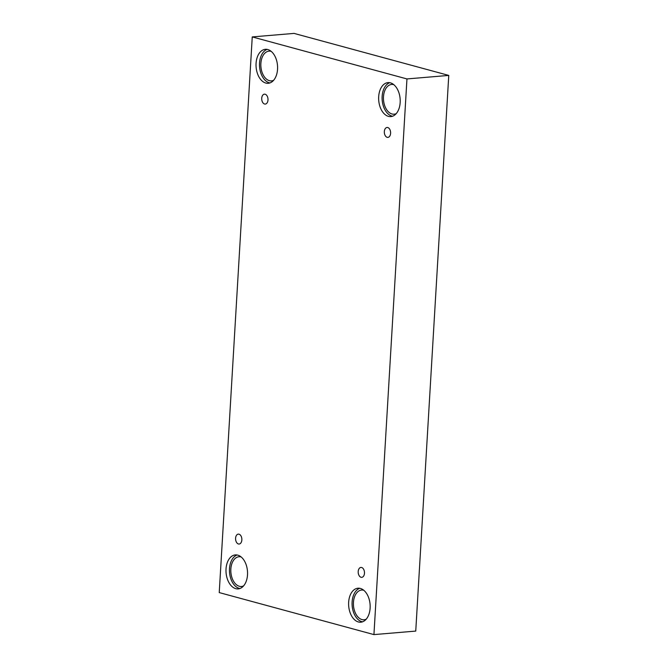 <?xml version="1.0" encoding="UTF-8"?>
<svg xmlns="http://www.w3.org/2000/svg" width="668" height="668" viewBox="0 0 668 668"><rect width="100%" height="100%" fill="white"/><g stroke="black" fill="none" stroke-linecap="round" stroke-linejoin="round"><path stroke-width="1" d="M252.254 36.915L219.238 592.583L373.938 634.6L415.746 631.085L448.762 75.417L294.062 33.4L252.254 36.915L406.954 78.933L448.762 75.417M364.469 573.236A4.968 3.131 85.2 0 1 361.747 577.344A4.968 3.131 85.2 0 1 358.215 572.643A4.968 3.131 85.2 0 1 360.92 567.433A4.968 3.131 85.2 0 1 364.469 573.236M373.938 634.6L406.954 78.933M390.605 133.283A4.968 3.131 85.2 0 1 387.891 137.391A4.968 3.131 85.2 0 1 384.351 132.69A4.968 3.131 85.2 0 1 387.056 127.479A4.968 3.131 85.2 0 1 390.605 133.283M267.993 99.975A4.968 3.131 85.2 0 1 265.271 104.083A4.968 3.131 85.2 0 1 261.739 99.39A4.968 3.131 85.2 0 1 264.445 94.171A4.968 3.131 85.2 0 1 267.993 99.975M241.849 539.928A4.968 3.131 85.2 0 1 239.136 544.036A4.968 3.131 85.2 0 1 235.604 539.343A4.968 3.131 85.2 0 1 238.301 534.124A4.968 3.131 85.2 0 1 241.849 539.928M400.165 102.53A17.051 10.73 85.2 0 1 390.847 116.599A17.051 10.73 85.2 0 1 378.731 100.509A17.051 10.73 85.2 0 1 387.991 82.623A17.051 10.73 85.2 0 1 400.165 102.53M370.122 608.122A17.051 10.73 85.2 0 1 360.812 622.192A17.051 10.73 85.2 0 1 348.696 606.101A17.051 10.73 85.2 0 1 357.956 588.216A17.051 10.73 85.2 0 1 370.122 608.122M247.511 574.822A17.051 10.73 85.2 0 1 238.2 588.892A17.051 10.73 85.2 0 1 226.076 572.802A17.051 10.73 85.2 0 1 235.345 554.916A17.051 10.73 85.2 0 1 247.511 574.822M277.546 69.222A17.051 10.73 85.2 0 1 268.235 83.291A17.051 10.73 85.2 0 1 256.12 67.201A17.051 10.73 85.2 0 1 265.38 49.315A17.051 10.73 85.2 0 1 277.546 69.222M273.621 80.31A14.913 9.385 85.2 0 1 271.525 80.878A14.913 9.385 85.2 0 1 269.404 80.678A14.913 9.385 85.2 0 1 260.837 65.122A14.913 9.385 85.2 0 1 269.029 51.152A14.913 9.385 85.2 0 1 271.191 51.361M267.133 49.399A17.051 10.73 -94.8 0 0 259.585 66.909A17.051 10.73 -94.8 0 0 269.947 82.924M243.586 585.903A14.913 9.385 85.2 0 1 241.482 586.479A14.913 9.385 85.2 0 1 239.361 586.279A14.913 9.385 85.2 0 1 230.802 570.722A14.913 9.385 85.2 0 1 238.985 556.745A14.913 9.385 85.2 0 1 241.148 556.962M237.098 554.991A17.051 10.73 -94.8 0 0 229.541 572.509A17.051 10.73 -94.8 0 0 239.912 588.516M366.198 619.211A14.913 9.385 85.2 0 1 364.102 619.779A14.913 9.385 85.2 0 1 361.981 619.578A14.913 9.385 85.2 0 1 353.414 604.031A14.913 9.385 85.2 0 1 361.605 590.053A14.913 9.385 85.2 0 1 363.768 590.261M359.71 588.299A17.051 10.73 -94.8 0 0 352.161 605.818A17.051 10.73 -94.8 0 0 362.524 621.825M396.233 113.61A14.913 9.385 85.2 0 1 394.137 114.186A14.913 9.385 85.2 0 1 392.016 113.986A14.913 9.385 85.2 0 1 383.449 98.43A14.913 9.385 85.2 0 1 391.64 84.452A14.913 9.385 85.2 0 1 393.803 84.669M389.745 82.698A17.051 10.73 -94.8 0 0 382.196 100.217A17.051 10.73 -94.8 0 0 392.567 116.232"/></g></svg>
